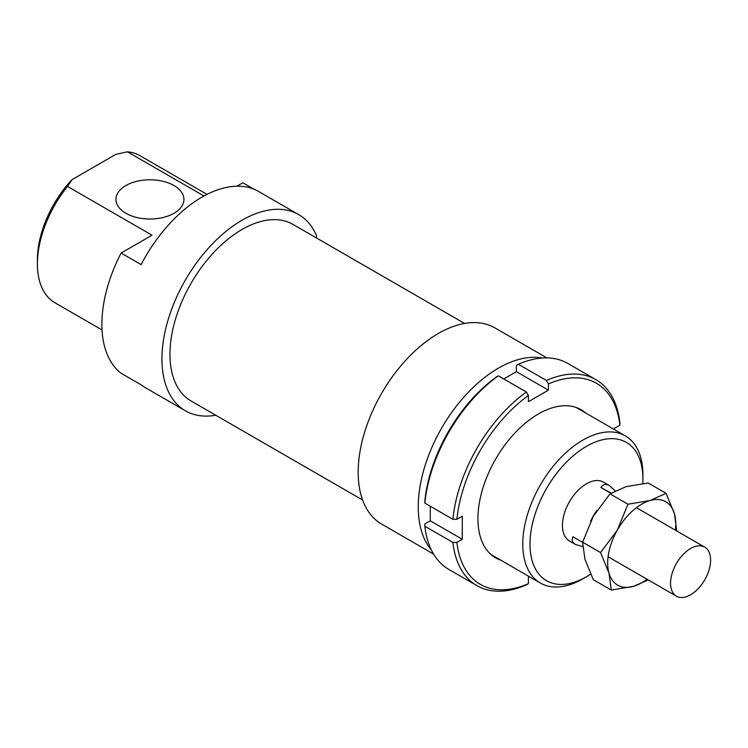<?xml version="1.0" encoding="UTF-8"?>
<svg xmlns="http://www.w3.org/2000/svg" width="748" height="748" viewBox="0 0 748 748"><rect width="100%" height="100%" fill="white"/><g stroke="black" fill="none" stroke-linecap="round" stroke-linejoin="round"><path stroke-width="1.12" d="M676.22 563.833A28.321 16.353 120 0 0 676.416 596.184A28.321 16.353 120 0 0 704.738 579.831A28.321 16.353 120 0 0 704.738 547.134A28.321 16.353 120 0 0 676.22 563.833M610.91 493.278L600.896 487.5C603.047 484.236 605.899 483.601 609.452 485.583L615.202 490.856M582.711 546.666L575.474 544.441C572.276 542.543 571.444 539.991 572.987 536.774L582.617 542.337M596.839 510.454A33.978 19.616 120 0 0 590.537 521.459M600.896 487.5L611.191 493.11M500.833 560.205A85.524 49.377 -60 0 1 477.925 518.71A85.524 49.377 -60 0 1 538.392 413.971A85.524 49.377 -60 0 1 585.787 413.064M503.759 378.946L516.372 371.663L516.372 365.435A22614.415 13056.499 60 0 1 518.373 364.257A118.932 68.666 -60 0 1 567.826 363.453L595.857 379.638A118.932 68.666 120 0 0 546.405 380.442A22614.415 13056.499 60 0 1 548.406 383.93A116.099 67.03 -60 0 1 619.877 425.191L614.482 428.305L614.482 429.633M518.373 364.257L546.405 380.442M619.877 425.191A22614.415 13056.312 0 0 0 619.896 422.872A118.932 68.666 120 0 0 595.857 379.638M516.372 371.663L548.406 390.157L548.406 383.93M498.346 375.823A22614.415 13056.499 -120 0 0 496.345 376.992A116.099 67.03 120 0 0 424.873 500.786A22614.415 13056.312 -0 0 0 424.855 503.105A118.932 68.666 -60 0 1 498.346 375.823L526.377 392.008A118.932 68.666 120 0 0 452.895 519.29A22614.415 13056.312 -0 0 0 456.906 519.28A116.099 67.03 -60 0 1 528.387 395.486L528.387 401.713L548.406 390.157M424.855 503.105L452.895 519.29M529.528 576.783L528.387 577.437L528.387 583.674A116.099 67.03 -60 0 1 456.906 542.403L462.301 539.289L462.301 516.167L456.906 519.28M528.387 395.486A22614.415 13056.499 -120 0 0 526.377 392.008M456.906 542.403A22614.415 13056.312 180 0 1 452.895 542.412A118.932 68.666 120 0 0 476.925 585.647A118.932 68.666 120 0 0 526.377 584.843A22614.415 13056.499 -120 0 0 528.387 583.674M476.925 585.647L448.894 569.462A118.932 68.666 -60 0 1 424.855 526.227L452.895 542.412M424.855 526.227A22614.415 13056.312 180 0 1 424.873 523.909L430.268 520.795L462.301 539.289M430.268 520.795L430.268 506.228M546.863 357.89L494.914 327.895A113.275 65.394 120 0 0 381.639 393.298A113.275 65.394 120 0 0 381.639 524.096L433.588 554.09M542.403 358.002A113.275 65.394 120 0 0 441.713 427.978A113.275 65.394 120 0 0 431.465 550.173M464.564 323.454L293.02 224.419A101.943 58.858 120 0 0 191.067 283.277A101.943 58.858 120 0 0 191.067 400.984L362.621 500.029M609.452 485.583L603.44 482.114A33.978 19.616 120 0 0 569.462 501.74A33.978 19.616 120 0 0 569.462 540.972L575.474 544.441M173.966 185.532A33.978 19.616 0 0 0 136.931 181.278A33.978 19.616 0 0 0 115.949 199.407A33.978 19.616 0 0 0 149.937 219.024A33.978 19.616 0 0 0 183.915 199.407A33.978 19.616 0 0 0 173.966 185.532M316.535 237.995L316.535 235.704A113.275 65.394 120 0 0 298.676 214.601L258.63 191.488A113.275 65.394 120 0 0 141.129 264.605L121.101 253.048A113.275 65.394 120 0 0 121.101 373.28L141.129 384.837A113.275 65.394 120 0 0 145.364 387.679L185.411 410.802A113.275 65.394 120 0 0 215.761 415.243M298.676 214.601A113.275 65.394 120 0 0 185.411 280.004A113.275 65.394 120 0 0 185.411 410.802M236.91 186.187L242.838 182.764L254.058 189.235M642.915 478.944L642.915 474.784A84.954 49.05 120 0 0 625.328 435.888A84.954 49.05 120 0 0 559.859 458.655A84.954 49.05 120 0 0 522.777 544.142A84.954 49.05 120 0 0 540.374 583.038A84.954 49.05 120 0 0 582.851 578.83L586.451 576.745A79.858 46.105 -60 0 1 529.986 544.142A79.858 46.105 -60 0 1 586.451 446.341A79.858 46.105 -60 0 1 642.915 478.944A79.858 46.105 -60 0 1 642.784 483.507M590.658 574.137A79.858 46.105 -60 0 1 586.451 576.745M102.037 329.962L54.997 302.809A84.954 49.05 -60 0 1 37.4 263.913A84.954 49.05 -60 0 1 67.507 186.42L72.004 179.66A79.858 46.105 120 0 0 37.4 259.752L37.4 263.913M121.101 253.048L152.003 235.209L67.507 186.42M72.004 179.66L115.734 154.415L127.441 151.816A84.954 49.05 -60 0 1 139.951 155.659L207.009 194.377M127.441 151.816L203.952 195.995M666.075 493.334L674.472 513.829A48.143 27.798 120 0 0 650.059 500.524L666.075 493.334L648.123 482.974L626.029 486.658L610.013 493.848L593.276 516.279L582.617 542.216L584.936 559.205L593.332 579.7L611.284 590.06L608.966 573.071A48.143 27.798 120 0 0 633.378 586.376L611.284 590.06M648.236 579.915L633.378 586.376A48.143 27.798 120 0 0 647.029 579.214M675.341 530.164A48.143 27.798 120 0 0 674.472 513.829L676.744 530.977M650.059 500.524A48.143 27.798 120 0 0 617.306 530.154A48.143 27.798 120 0 0 608.966 573.071L600.569 552.576L617.306 530.154L627.965 504.217L650.059 500.524M600.569 552.576L582.617 542.216M627.965 504.217L610.013 493.848M608.096 556.736L676.416 596.184M636.408 507.686L704.738 547.134M491.006 554.539L540.374 583.038M575.96 407.389L625.328 435.888"/></g></svg>
